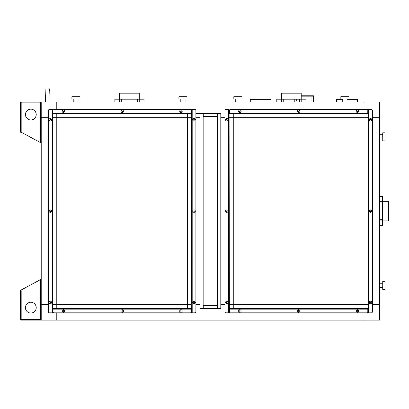<?xml version="1.0" encoding="UTF-8"?>
<svg xmlns="http://www.w3.org/2000/svg" width="409" height="409" viewBox="0 0 409 409"><rect width="100%" height="100%" fill="white"/><g stroke="black" fill="none" stroke-linecap="round" stroke-linejoin="round"><path stroke-width="0.61" d="M379.624 304.536L379.624 102.112L41.212 102.112L41.212 320.104L379.624 320.104L379.624 304.536L372.354 304.536L379.624 304.536M372.354 117.68L379.624 117.68L372.354 117.68M368.202 117.68L364.051 117.68L364.051 113.533L364.051 117.68L368.202 117.68L368.202 304.536L364.051 304.536L364.051 117.68L229.106 117.68L233.253 117.68L233.253 304.536L229.106 304.536L368.202 304.536M48.477 304.536L41.212 304.536L48.477 304.536M48.477 117.68L41.212 117.68L48.477 117.68M187.578 308.683L187.578 117.68L191.729 117.68L56.785 117.68L56.785 304.536L52.628 304.536L52.628 308.688L191.734 308.688L56.785 308.683L56.785 304.536L191.734 304.536M56.785 113.533L56.785 117.68L56.785 113.533L191.734 113.533L52.628 113.528L52.628 117.68L56.785 117.68L52.628 117.68L52.633 304.536L56.785 304.536L56.785 308.683M364.051 113.528L368.202 113.528M220.799 113.528L195.885 113.528L200.037 113.528L200.037 117.68L195.885 117.68L200.037 117.68L200.037 304.536L195.885 304.536L200.037 304.536L200.037 308.688L203.253 308.683L203.253 305.574L217.578 305.574L217.578 308.688L220.799 308.683L220.799 117.68L224.95 117.68L220.799 117.68L220.799 113.528L217.578 113.533L217.578 116.642L203.253 116.642L203.253 113.528L200.037 113.533M56.785 109.377L56.785 102.112L56.785 109.377M364.051 109.377L364.051 102.112L364.051 109.377M200.037 308.688L220.799 308.688M364.051 308.683L364.051 304.536L364.051 308.683L229.101 308.683L368.202 308.688M364.051 312.839L364.051 320.104L364.051 312.839M56.785 312.839L56.785 320.104L56.785 312.839M229.101 117.68L229.106 304.536L233.253 304.536L233.253 308.683M220.799 304.536L224.95 304.536L220.799 304.536M233.253 113.533L233.253 117.68L229.106 117.68M191.729 304.536L187.578 304.536L191.729 304.536L191.734 117.68M187.578 113.533L187.578 117.68L191.729 117.68M220.799 113.63L217.685 113.63L217.685 308.58L220.799 308.58M200.037 308.58L203.15 308.58L203.15 113.63L200.037 113.63M250.277 102.112L250.277 99.305L271.039 99.305L271.039 102.112M301.198 95.778L313.447 95.778L313.447 96.815L301.198 96.815M311.06 96.815L311.06 100.967L313.447 100.967L313.447 96.815M313.447 100.967L313.447 102.112M294.24 102.112L294.24 99.203M294.24 100.967L296.627 100.967L296.627 99.203M347.026 99.305L357.41 99.305L357.41 102.112M336.648 102.112L336.648 99.305L342.752 99.305M305.973 102.112L305.973 99.203L301.198 99.203L301.198 93.18L281.576 93.18L281.576 99.203L276.801 99.203L276.801 102.112M301.198 102.112L301.198 99.203L281.576 99.203L283.238 99.203L283.238 102.112M301.198 99.203L299.536 99.203L299.536 102.112M240.022 102.112L240.022 98.998L235.748 98.998L235.748 102.112M240.022 98.998L241.934 98.998L241.934 96.713L233.836 96.713L233.836 98.998L235.748 98.998M347.026 102.112L347.026 98.998L342.752 98.998L342.752 102.112M347.026 98.998L348.938 98.998L348.938 96.713L340.84 96.713L340.84 98.998L342.752 98.998M144.034 102.112L144.034 99.203L139.259 99.203L139.259 93.18L119.638 93.18L119.638 99.203L114.863 99.203L114.863 102.112L114.863 99.203M139.259 102.112L139.259 99.203L119.638 99.203L121.299 99.203L121.299 102.112M139.259 99.203L137.598 99.203L137.598 102.112M78.083 102.112L78.083 98.998L73.809 98.998L73.809 102.112M78.083 98.998L79.995 98.998L79.995 96.713L71.897 96.713L71.897 98.998L73.809 98.998M185.088 102.112L185.088 98.998L180.809 98.998L180.809 102.112M185.088 98.998L187 98.998L187 96.713L178.902 96.713L178.902 98.998L180.809 98.998M45.547 102.112L45.108 89.05L49.673 88.896L50.118 102.112M379.624 225.691L382.527 225.691L382.527 220.916L388.55 220.916L388.55 201.3L382.527 201.3L382.527 196.524L379.624 196.524M379.624 220.916L382.527 220.916L382.527 201.3L382.527 202.961L379.624 202.961M382.527 220.916L382.527 219.255L379.624 219.255M379.624 138.983L382.737 138.983L382.737 134.704L379.624 134.704M382.737 138.983L382.737 140.89L385.022 140.89L385.022 132.797L382.737 132.797L382.737 134.704M379.624 287.512L382.737 287.512L382.737 283.233L379.624 283.233M382.737 287.512L382.737 289.419L385.022 289.419L385.022 281.32L382.737 281.32L382.737 283.233M239.878 109.98A1.247 1.247 0 0 0 238.631 111.222A1.247 1.247 0 0 0 239.878 112.47A1.247 1.247 0 0 0 241.126 111.222A1.247 1.247 0 0 0 239.878 109.98M298.652 109.98A1.247 1.247 0 0 0 297.409 111.222A1.247 1.247 0 0 0 298.652 112.47A1.247 1.247 0 0 0 299.899 111.222A1.247 1.247 0 0 0 298.652 109.98M357.425 109.98A1.247 1.247 0 0 0 356.183 111.222A1.247 1.247 0 0 0 357.425 112.47A1.247 1.247 0 0 0 358.673 111.222A1.247 1.247 0 0 0 357.425 109.98M239.878 111.534A0.312 0.312 0 0 1 239.567 111.222A0.312 0.312 0 0 1 239.878 110.916A0.312 0.312 0 0 1 240.19 111.222A0.312 0.312 0 0 1 239.878 111.534M357.425 111.534A0.312 0.312 0 0 1 357.113 111.222A0.312 0.312 0 0 1 357.425 110.916A0.312 0.312 0 0 1 357.737 111.222A0.312 0.312 0 0 1 357.425 111.534M298.652 111.534A0.312 0.312 0 0 1 298.34 111.222A0.312 0.312 0 0 1 298.652 110.916A0.312 0.312 0 0 1 298.964 111.222A0.312 0.312 0 0 1 298.652 111.534M229.561 308.688L367.747 308.688L367.809 309.143L229.5 309.143L229.5 311.801L229.561 308.688L229.101 309.143L229.101 113.073L229.561 113.528L229.5 113.073L367.809 113.073L367.809 110.415L367.747 113.528L229.561 113.528L367.747 113.528L368.202 113.073L367.957 109.377L371.316 109.377A1.038 1.038 0 0 1 372.354 110.415L372.354 311.801L372.354 110.415M366.771 109.377L230.538 109.377L366.771 109.377A1.038 1.038 0 0 1 367.809 110.415M229.5 113.073L229.5 110.415L229.5 113.073M230.538 109.377A1.038 1.038 0 0 0 229.5 110.415M367.747 308.688L368.202 309.143L368.202 109.377M229.561 308.938L229.352 312.839L228.646 312.839L228.646 109.377L225.988 109.377L229.101 109.377L229.101 113.073L229.561 113.278M229.101 109.377L229.101 110.415M229.352 113.073L229.352 110.415M357.425 312.236A1.247 1.247 0 0 0 358.673 310.993A1.247 1.247 0 0 0 357.425 309.746A1.247 1.247 0 0 0 356.183 310.993A1.247 1.247 0 0 0 357.425 312.236M298.652 312.236A1.247 1.247 0 0 0 299.899 310.993A1.247 1.247 0 0 0 298.652 309.746A1.247 1.247 0 0 0 297.409 310.993A1.247 1.247 0 0 0 298.652 312.236M239.878 312.236A1.247 1.247 0 0 0 241.126 310.993A1.247 1.247 0 0 0 239.878 309.746A1.247 1.247 0 0 0 238.631 310.993A1.247 1.247 0 0 0 239.878 312.236M357.425 310.682A0.312 0.312 0 0 1 357.737 310.993A0.312 0.312 0 0 1 357.425 311.3A0.312 0.312 0 0 1 357.113 310.993A0.312 0.312 0 0 1 357.425 310.682M239.878 310.682A0.312 0.312 0 0 1 240.19 310.993A0.312 0.312 0 0 1 239.878 311.3A0.312 0.312 0 0 1 239.567 310.993A0.312 0.312 0 0 1 239.878 310.682M298.652 310.682A0.312 0.312 0 0 1 298.964 310.993A0.312 0.312 0 0 1 298.652 311.3A0.312 0.312 0 0 1 298.34 310.993A0.312 0.312 0 0 1 298.652 310.682M230.538 312.839L366.771 312.839L230.538 312.839A1.038 1.038 0 0 1 229.5 311.801M367.809 309.143L367.809 311.801L367.809 309.143M366.771 312.839A1.038 1.038 0 0 0 367.809 311.801M229.101 113.073L229.352 309.143M229.101 309.143L229.101 312.839L229.352 311.801M368.662 109.377L368.662 312.839L371.316 312.839L367.957 312.839L368.202 309.143L367.747 308.938M367.957 309.143L367.957 311.801M371.755 119.755A1.247 1.247 0 0 0 370.508 118.513A1.247 1.247 0 0 0 369.261 119.755A1.247 1.247 0 0 0 370.508 121.003A1.247 1.247 0 0 0 371.755 119.755M371.755 211.105A1.247 1.247 0 0 0 370.508 209.863A1.247 1.247 0 0 0 369.261 211.105A1.247 1.247 0 0 0 370.508 212.353A1.247 1.247 0 0 0 371.755 211.105M371.755 302.456A1.247 1.247 0 0 0 370.508 301.213A1.247 1.247 0 0 0 369.261 302.456A1.247 1.247 0 0 0 370.508 303.703A1.247 1.247 0 0 0 371.755 302.456M370.196 119.755A0.312 0.312 0 0 1 370.508 119.448A0.312 0.312 0 0 1 370.82 119.755A0.312 0.312 0 0 1 370.508 120.067A0.312 0.312 0 0 1 370.196 119.755M370.196 302.456A0.312 0.312 0 0 1 370.508 302.149A0.312 0.312 0 0 1 370.82 302.456A0.312 0.312 0 0 1 370.508 302.767A0.312 0.312 0 0 1 370.196 302.456M370.196 211.105A0.312 0.312 0 0 1 370.508 210.799A0.312 0.312 0 0 1 370.82 211.105A0.312 0.312 0 0 1 370.508 211.417A0.312 0.312 0 0 1 370.196 211.105M371.316 312.839A1.038 1.038 0 0 0 372.354 311.801M225.553 302.456A1.247 1.247 0 0 0 226.796 303.703A1.247 1.247 0 0 0 228.043 302.456A1.247 1.247 0 0 0 226.796 301.213A1.247 1.247 0 0 0 225.553 302.456M225.553 211.105A1.247 1.247 0 0 0 226.796 212.353A1.247 1.247 0 0 0 228.043 211.105A1.247 1.247 0 0 0 226.796 209.863A1.247 1.247 0 0 0 225.553 211.105M225.553 119.755A1.247 1.247 0 0 0 226.796 121.003A1.247 1.247 0 0 0 228.043 119.755A1.247 1.247 0 0 0 226.796 118.513A1.247 1.247 0 0 0 225.553 119.755M227.107 302.456A0.312 0.312 0 0 1 226.796 302.767A0.312 0.312 0 0 1 226.489 302.456A0.312 0.312 0 0 1 226.796 302.149A0.312 0.312 0 0 1 227.107 302.456M227.107 119.755A0.312 0.312 0 0 1 226.796 120.067A0.312 0.312 0 0 1 226.489 119.755A0.312 0.312 0 0 1 226.796 119.448A0.312 0.312 0 0 1 227.107 119.755M227.107 211.105A0.312 0.312 0 0 1 226.796 211.417A0.312 0.312 0 0 1 226.489 211.105A0.312 0.312 0 0 1 226.796 210.799A0.312 0.312 0 0 1 227.107 211.105M224.95 110.415L224.95 311.801L224.95 110.415A1.038 1.038 0 0 1 225.988 109.377M228.646 312.839L225.988 312.839A1.038 1.038 0 0 1 224.95 311.801M63.405 109.98A1.247 1.247 0 0 0 62.163 111.222A1.247 1.247 0 0 0 63.405 112.47A1.247 1.247 0 0 0 64.653 111.222A1.247 1.247 0 0 0 63.405 109.98M122.179 109.98A1.247 1.247 0 0 0 120.936 111.222A1.247 1.247 0 0 0 122.179 112.47A1.247 1.247 0 0 0 123.426 111.222A1.247 1.247 0 0 0 122.179 109.98M180.957 109.98A1.247 1.247 0 0 0 179.709 111.222A1.247 1.247 0 0 0 180.957 112.47A1.247 1.247 0 0 0 182.199 111.222A1.247 1.247 0 0 0 180.957 109.98M63.405 111.534A0.312 0.312 0 0 1 63.093 111.222A0.312 0.312 0 0 1 63.405 110.916A0.312 0.312 0 0 1 63.717 111.222A0.312 0.312 0 0 1 63.405 111.534M180.957 111.534A0.312 0.312 0 0 1 180.645 111.222A0.312 0.312 0 0 1 180.957 110.916A0.312 0.312 0 0 1 181.269 111.222A0.312 0.312 0 0 1 180.957 111.534M122.179 111.534A0.312 0.312 0 0 1 121.872 111.222A0.312 0.312 0 0 1 122.179 110.916A0.312 0.312 0 0 1 122.49 111.222A0.312 0.312 0 0 1 122.179 111.534M191.335 110.415L191.274 113.528L53.088 113.528L53.027 113.073L53.027 110.415L53.027 113.073L191.335 113.073L191.335 110.415A1.038 1.038 0 0 0 190.297 109.377L54.065 109.377L190.297 109.377M54.065 109.377A1.038 1.038 0 0 0 53.027 110.415M191.274 113.528L191.734 113.073L191.484 109.377M191.274 308.688L191.335 309.143L53.027 309.143L53.027 311.801L53.088 308.688L191.274 308.688L191.734 309.143L191.484 110.415M53.088 308.688L52.628 309.143L52.628 113.073L53.088 113.528M53.088 308.938L52.879 312.839L52.173 312.839L52.173 109.377L49.515 109.377L52.879 109.377L52.628 113.073L53.088 113.278M52.879 113.073L52.879 110.415M180.957 312.236A1.247 1.247 0 0 0 182.199 310.993A1.247 1.247 0 0 0 180.957 309.746A1.247 1.247 0 0 0 179.709 310.993A1.247 1.247 0 0 0 180.957 312.236M122.179 312.236A1.247 1.247 0 0 0 123.426 310.993A1.247 1.247 0 0 0 122.179 309.746A1.247 1.247 0 0 0 120.936 310.993A1.247 1.247 0 0 0 122.179 312.236M63.405 312.236A1.247 1.247 0 0 0 64.653 310.993A1.247 1.247 0 0 0 63.405 309.746A1.247 1.247 0 0 0 62.163 310.993A1.247 1.247 0 0 0 63.405 312.236M180.957 310.682A0.312 0.312 0 0 1 181.269 310.993A0.312 0.312 0 0 1 180.957 311.3A0.312 0.312 0 0 1 180.645 310.993A0.312 0.312 0 0 1 180.957 310.682M63.405 310.682A0.312 0.312 0 0 1 63.717 310.993A0.312 0.312 0 0 1 63.405 311.3A0.312 0.312 0 0 1 63.093 310.993A0.312 0.312 0 0 1 63.405 310.682M122.179 310.682A0.312 0.312 0 0 1 122.49 310.993A0.312 0.312 0 0 1 122.179 311.3A0.312 0.312 0 0 1 121.872 310.993A0.312 0.312 0 0 1 122.179 310.682M54.065 312.839L190.297 312.839L54.065 312.839A1.038 1.038 0 0 1 53.027 311.801M191.335 309.143L191.335 311.801L191.335 309.143M190.297 312.839A1.038 1.038 0 0 0 191.335 311.801M52.628 113.073L52.879 309.143M52.628 309.143L52.628 312.839M191.734 109.377L192.189 109.377L192.189 312.839L194.848 312.839L191.734 312.839L191.734 309.143L191.274 308.938M191.734 312.839L191.734 311.801M191.484 309.143L191.484 311.801M195.282 119.755A1.247 1.247 0 0 0 194.035 118.513A1.247 1.247 0 0 0 192.792 119.755A1.247 1.247 0 0 0 194.035 121.003A1.247 1.247 0 0 0 195.282 119.755M195.282 211.105A1.247 1.247 0 0 0 194.035 209.863A1.247 1.247 0 0 0 192.792 211.105A1.247 1.247 0 0 0 194.035 212.353A1.247 1.247 0 0 0 195.282 211.105M195.282 302.456A1.247 1.247 0 0 0 194.035 301.213A1.247 1.247 0 0 0 192.792 302.456A1.247 1.247 0 0 0 194.035 303.703A1.247 1.247 0 0 0 195.282 302.456M193.723 119.755A0.312 0.312 0 0 1 194.035 119.448A0.312 0.312 0 0 1 194.347 119.755A0.312 0.312 0 0 1 194.035 120.067A0.312 0.312 0 0 1 193.723 119.755M193.723 302.456A0.312 0.312 0 0 1 194.035 302.149A0.312 0.312 0 0 1 194.347 302.456A0.312 0.312 0 0 1 194.035 302.767A0.312 0.312 0 0 1 193.723 302.456M193.723 211.105A0.312 0.312 0 0 1 194.035 210.799A0.312 0.312 0 0 1 194.347 211.105A0.312 0.312 0 0 1 194.035 211.417A0.312 0.312 0 0 1 193.723 211.105M195.885 311.801L195.885 110.415L195.885 311.801A1.038 1.038 0 0 1 194.848 312.839M192.189 109.377L194.848 109.377A1.038 1.038 0 0 1 195.885 110.415M49.08 302.456A1.247 1.247 0 0 0 50.327 303.703A1.247 1.247 0 0 0 51.57 302.456A1.247 1.247 0 0 0 50.327 301.213A1.247 1.247 0 0 0 49.08 302.456M49.08 211.105A1.247 1.247 0 0 0 50.327 212.353A1.247 1.247 0 0 0 51.57 211.105A1.247 1.247 0 0 0 50.327 209.863A1.247 1.247 0 0 0 49.08 211.105M49.08 119.755A1.247 1.247 0 0 0 50.327 121.003A1.247 1.247 0 0 0 51.57 119.755A1.247 1.247 0 0 0 50.327 118.513A1.247 1.247 0 0 0 49.08 119.755M50.639 302.456A0.312 0.312 0 0 1 50.327 302.767A0.312 0.312 0 0 1 50.016 302.456A0.312 0.312 0 0 1 50.327 302.149A0.312 0.312 0 0 1 50.639 302.456M50.639 119.755A0.312 0.312 0 0 1 50.327 120.067A0.312 0.312 0 0 1 50.016 119.755A0.312 0.312 0 0 1 50.327 119.448A0.312 0.312 0 0 1 50.639 119.755M50.639 211.105A0.312 0.312 0 0 1 50.327 211.417A0.312 0.312 0 0 1 50.016 211.105A0.312 0.312 0 0 1 50.327 210.799A0.312 0.312 0 0 1 50.639 211.105M48.477 110.415L48.477 311.801L48.477 110.415A1.038 1.038 0 0 1 49.515 109.377M52.173 312.839L49.515 312.839A1.038 1.038 0 0 1 48.477 311.801M40.486 102.112L41.212 102.838A0.726 0.726 0 0 0 40.486 102.112L40.486 102.838L21.176 102.838L21.176 132.214L20.45 132.214L20.45 102.986L21.176 102.838L21.176 102.112L40.486 102.112L21.176 102.112A0.726 0.726 0 0 0 20.45 102.838L20.971 102.863M21.176 102.112L20.45 102.838L20.45 110.563M30.828 119.965A5.399 5.399 0 0 1 25.435 114.566A5.399 5.399 0 0 1 30.828 109.167A5.399 5.399 0 0 1 36.227 114.566A5.399 5.399 0 0 1 30.828 119.965M21.176 132.214L40.486 142.593L41.212 142.593M40.486 142.593L40.486 102.838L41.212 102.986M41.212 102.838L40.486 102.628M25.435 320.104L36.227 320.104M30.828 302.251A5.399 5.399 0 0 0 25.435 307.65A5.399 5.399 0 0 0 30.828 313.049A5.399 5.399 0 0 0 36.227 307.65A5.399 5.399 0 0 0 30.828 302.251M41.212 319.378A0.726 0.726 0 0 1 40.486 320.104L21.176 320.104L21.176 319.378L20.45 319.23L20.45 290.001L21.176 290.001L21.176 319.378L40.486 319.378L40.486 320.104L41.212 319.378L40.486 319.587M41.212 279.618L40.486 279.618L21.176 290.001M41.212 319.23L40.486 319.378L40.486 279.618M20.45 311.653L20.45 319.378L21.176 320.104A0.726 0.726 0 0 1 20.45 319.378L21.176 319.587M281.576 102.112L281.576 99.203M119.638 102.112L119.638 99.203M379.624 201.3L382.527 201.3"/></g></svg>
